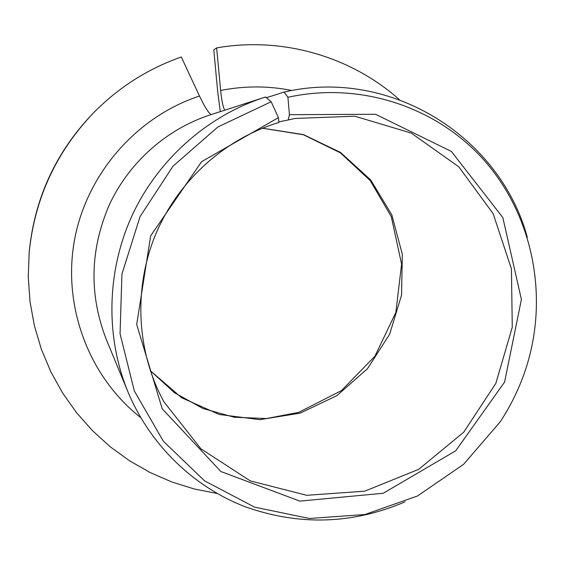<?xml version="1.0" encoding="UTF-8"?>
<svg xmlns="http://www.w3.org/2000/svg" width="565" height="565" viewBox="0 0 565 565"><rect width="100%" height="100%" fill="white"/><g stroke="black" fill="none" stroke-linecap="round" stroke-linejoin="round"><path stroke-width="0.85" d="M93.741 112.626C56.316 151.759 34.797 198.259 29.189 252.117L29.309 250.804C34.832 197.814 55.999 152.07 92.815 113.572L93.741 112.626C118.89 87.194 148.079 68.655 181.294 57.001L199.502 96.036C204.777 107.025 208.647 113.191 211.126 114.533M264.152 97.455C207.412 115.917 158.235 159.429 132.274 215.131C106.616 270.967 105.274 336.62 127.93 391.82L106.326 339.516C88.903 294.563 89.941 249.582 109.441 204.572C129.194 162.197 166.682 129.06 210.286 114.864L265.557 97.011L271.165 101.757L217.892 126.963L172.939 166.265L140.042 216.642L121.941 274.039L120.055 333.76L134.343 390.994L163.377 441.272L204.587 480.872L254.532 507.116L309.33 518.465L364.955 514.524L417.542 495.957L463.59 464.324L500.145 421.921C512.441 403.248 521.728 383.183 528.007 361.72C547.909 292.727 532.004 215.18 484.904 161.152C437.684 107.385 361.042 81.176 287.91 97.286L289.428 114.681L288.228 119.964L295.085 118.438L354.827 116.206L411.235 133.072L458.787 166.809L493.146 213.669L511.424 268.898L512.271 327.248L495.837 383.381L463.681 432.239L418.658 469.36L364.722 491.169L306.767 495.307L250.274 480.893L200.907 448.808L163.942 401.821C136.765 352.306 133.185 289.407 155.283 235.259C177.629 181.224 224.524 138.792 278.905 122.485L278.425 117.654L271.165 101.757M278.425 117.654L201.592 161.696L150.671 235.845L136.702 324.494L162.212 408.777L220.859 471.514L299.81 501.099L383.232 493.273L455.715 450.792L504.587 382.074L521.403 299.464L502.836 217.567L451.364 151.434L375.548 114.271L289.428 114.681M220.301 111.623L217.702 91.742L213.782 49.847L216.656 47.884L220.625 90.464C221.664 100.669 223.041 107.244 224.757 110.189M29.189 252.117L28.25 276.906L30.002 301.569L34.401 325.8L41.386 349.311L50.843 371.805L62.637 393.035L76.6 412.754L92.547 430.742L110.267 446.802L129.533 460.772L150.113 472.524L171.746 481.945L194.183 488.951L217.158 493.506M399.377 99.652C351.268 56.726 282.684 36.33 216.656 47.884M266.398 97.717L284.131 92.067L287.91 97.286M127.93 391.82C150.113 444.994 193.414 486.698 244.942 506.657C299.104 525.944 352.461 524.341 405.013 501.847M527.343 237.42C500.251 137.013 390.938 67.235 284.131 92.067M278.842 121.871L288.228 119.964M150.311 370.689L181.704 397.774L219.277 414.484L259.844 419.668L300.121 413.142L336.959 395.62L367.561 368.599L389.645 334.226L401.546 295.142L402.329 254.328L391.835 214.905L370.725 179.981L340.511 152.423L303.454 134.604L262.492 128.213M199.502 96.036C136.313 116.778 86.268 174.26 74.34 240.909C62.496 307.6 89.503 377.385 140.664 417.57M291.971 90.506C268.389 85.767 244.603 85.753 220.625 90.464M150.29 370.633L174.557 392.788L203.054 408.552L234.235 417.238L266.475 418.552L298.836 412.33L341.472 390.592L374.927 356.197L395.825 312.53L401.595 264.13L391.277 216.628L370.252 180.631L340.335 152.811L303.433 134.767L262.428 128.241"/></g></svg>
